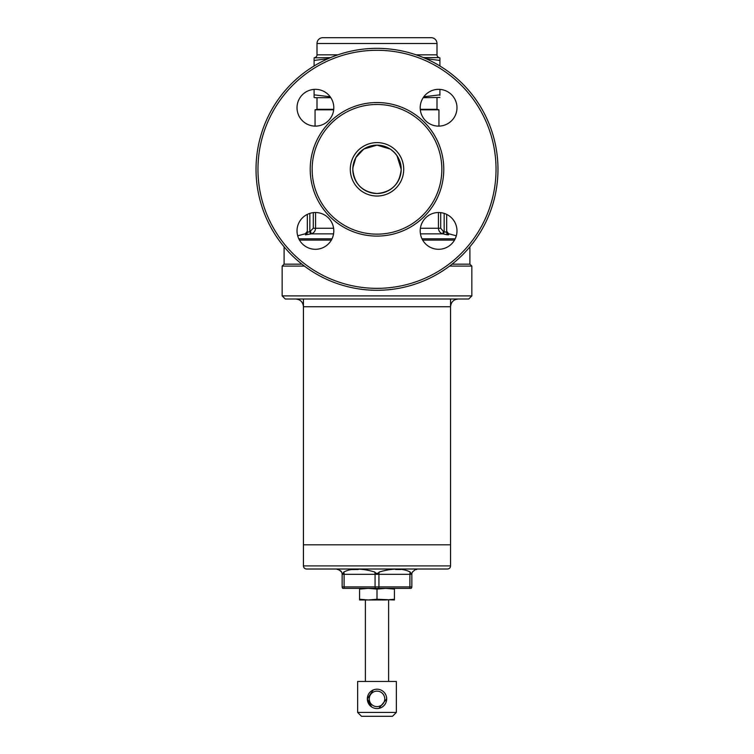 <?xml version="1.0" encoding="UTF-8"?>
<svg xmlns="http://www.w3.org/2000/svg" width="754" height="754" viewBox="0 0 754 754"><rect width="100%" height="100%" fill="white"/><g stroke="black" fill="none" stroke-linecap="round" stroke-linejoin="round"><path stroke-width="1.13" d="M420.204 230.903A18.388 18.388 0 0 1 438.592 212.515A18.388 18.388 0 0 1 456.981 230.903A18.388 18.388 0 0 1 438.592 249.291A18.388 18.388 0 0 1 420.204 230.903M420.204 107.728A18.388 18.388 0 0 1 438.592 89.34A18.388 18.388 0 0 1 456.981 107.728A18.388 18.388 0 0 1 438.592 126.116A18.388 18.388 0 0 1 420.204 107.728M297.019 107.728A18.388 18.388 0 0 1 315.408 89.34A18.388 18.388 0 0 1 333.796 107.728A18.388 18.388 0 0 1 315.408 126.116A18.388 18.388 0 0 1 297.019 107.728M297.019 230.903A18.388 18.388 0 0 1 315.408 212.515A18.388 18.388 0 0 1 333.796 230.903A18.388 18.388 0 0 1 315.408 249.291A18.388 18.388 0 0 1 297.019 230.903M257.962 169.32A119.038 119.038 0 0 0 377 288.348A119.038 119.038 0 0 0 496.038 169.32A119.038 119.038 0 0 0 377 50.282A119.038 119.038 0 0 0 257.962 169.32M256.03 169.32A120.97 120.97 0 0 0 377 290.29A120.97 120.97 0 0 0 497.97 169.32A120.97 120.97 0 0 0 377 48.341A120.97 120.97 0 0 0 256.03 169.32M350.29 169.32A26.71 26.71 0 0 0 377 196.031A26.71 26.71 0 0 0 403.71 169.32A26.71 26.71 0 0 0 377 142.61A26.71 26.71 0 0 0 350.29 169.32A26.71 26.71 0 0 0 377 196.031A26.71 26.71 0 0 0 403.71 169.32A26.71 26.71 0 0 0 377 142.61A26.71 26.71 0 0 0 350.29 169.32A26.71 26.71 0 0 1 377 142.6A26.71 26.71 0 0 1 403.71 169.32M312.156 169.32A64.844 64.844 0 0 0 377 234.155A64.844 64.844 0 0 0 441.844 169.32A64.844 64.844 0 0 0 377 104.476A64.844 64.844 0 0 0 312.156 169.32M310.224 169.32A66.776 66.776 0 0 0 377 236.096A66.776 66.776 0 0 0 443.776 169.32A66.776 66.776 0 0 0 377 102.544A66.776 66.776 0 0 0 310.224 169.32M394.417 599.251L394.417 599.977L377 599.251L368.291 599.977L359.583 599.251L359.583 599.977L385.709 599.977L394.417 599.251L394.417 588.365M359.583 588.365L359.583 599.251M359.583 589.081L368.291 588.365L377 589.081L377 599.251M377 589.081L385.709 588.365L394.417 589.081M416.679 569.006L416.679 569.487C416.576 568.752 415.162 569.6 412.419 572.032A4.835 4.835 0 0 0 411.844 574.331L411.844 586.914A1.932 1.932 0 0 1 411.184 588.365L342.816 588.365A1.932 1.932 0 0 1 342.156 586.914L342.156 574.331A4.835 4.835 0 0 0 341.581 572.032C338.848 569.6 337.424 568.752 337.321 569.487L337.321 569.006M469.902 246.794L469.902 264.154L452.098 264.154L469.902 264.154L471.844 266.096L449.582 266.096M284.098 246.794L284.098 264.154L301.902 264.154L284.098 264.154L282.156 266.096L282.156 295.898L285.257 298.999L461.759 298.999L292.241 298.999M299.479 240.092L331.336 240.092M422.664 240.092L454.521 240.092M305.728 234.89L305.455 233.721L297.689 235.804M444.53 234.268L448.583 234.814L448.545 233.721L456.311 235.804M446.679 214.39L446.679 232.383L444.163 231.61L443.569 234.042L442.796 233.853C440.091 232.995 438.63 231.12 438.432 228.245L438.432 212.515M315.568 212.515L315.568 228.245C315.37 231.12 313.909 232.986 311.204 233.853L305.417 234.814A2.516 2.507 0 0 0 307.321 232.383L307.321 214.39L307.321 232.383L309.837 231.61L310.431 234.042M447.725 234.852L444.577 234.287M437 97.7L437 109.311L420.27 109.311M420.317 109.83L438.941 109.83L438.941 126.116M317 97.7L317 109.311L315.059 109.83L333.683 109.83M333.73 109.311L317 109.311M420.44 233.853L442.796 233.853L443.39 231.421L445.133 232.053M440.713 212.637L440.713 228.245L443.39 231.421M446.679 232.383A2.516 2.507 180 0 0 448.583 234.814M309.837 213.382L309.837 231.61L313.287 228.245L313.287 212.637M310.61 231.421L311.204 233.853L333.56 233.853M352.815 168.5L352.806 169.32C354.229 184.042 362.297 192.11 377 193.514C391.712 192.1 399.78 184.033 401.194 169.32L397.028 155.739M394.455 152.562L393.192 151.337M392.646 150.857L390.402 149.179M379.771 193.354C392.975 190.781 400.12 182.77 401.194 169.32A24.194 24.194 0 0 1 377 193.514A24.194 24.194 0 0 1 352.806 169.32A24.194 24.194 0 0 1 377 145.126A24.194 24.194 0 0 1 401.194 169.32C401.194 161.177 397.547 154.419 390.242 149.066L377.028 145.126L363.758 149.066L355.897 157.492L352.853 167.85M363.579 149.188L359.526 152.581M356.962 155.758L355.096 159.037M353.334 164.278L353.004 166.219M353.456 163.75L352.806 169.32C353.909 182.788 361.053 190.809 374.229 193.354M399.724 160.998L400.157 162.298M400.544 163.75L400.864 165.324M401.194 168.934L401.034 166.521M400.817 165.069L400.723 164.579M400.553 163.788L399.695 160.932M353.843 162.298L354.276 160.998M355.37 158.481L354.248 161.102M354.06 161.62L353.23 164.787M352.947 166.672L352.844 167.897M458.291 298.999C453.588 299.461 451.005 302.043 450.553 306.746L303.447 306.746C302.995 302.043 300.412 299.461 295.709 298.999M304.418 266.096L282.156 266.096M471.844 266.096L471.844 295.898L468.743 298.999L461.759 298.999M450.553 299.969L450.553 565.905L303.447 565.905L303.447 544.812L450.553 544.812L303.447 544.812L303.447 299.969M450.553 565.905A3.101 3.101 0 0 1 447.452 569.006L306.548 569.006A3.101 3.101 0 0 1 303.447 565.905M415.812 569.562L416.679 569.487M395.699 569.487L400.789 569.496M350.139 569.581L358.301 569.487M343.155 573.087L343.72 572.163M338.197 569.572L340.685 570.853M341.128 571.334L341.581 572.032A4.835 4.835 0 0 1 342.156 574.331L344.097 574.331L344.097 586.914L375.068 586.914L375.068 574.331L344.097 574.331A4.835 2.422 -90 0 0 343.805 572.032C342.995 573.879 342.25 573.879 341.581 572.032M378.612 588.365L375.388 588.365A1.932 0.971 90 0 1 375.068 586.914L409.903 586.914L409.903 574.331L378.932 574.331L378.932 586.914A1.932 0.971 90 0 1 378.612 588.365M410.195 572.032A4.835 2.422 90 0 0 409.903 574.331L411.844 574.331A4.835 4.835 0 0 1 412.419 572.032C411.778 573.869 411.034 573.869 410.195 572.032C402.674 568.12 392.353 568.12 379.224 572.032C377.754 573.879 376.274 573.879 374.776 572.032C361.647 568.12 351.326 568.12 343.805 572.032M386.482 700.805L385.925 702.615M385.021 704.293L383.852 705.716M383.786 705.772L382.448 706.875M392.485 716.3L361.515 716.3L357.641 712.426L396.359 712.426L392.485 716.3M377.019 689.203L375.087 689.392M372.401 690.362L373.249 689.957L367.321 698.883L371.59 706.903M378.913 708.364L386.679 698.883A9.679 9.679 0 0 1 377 708.562A9.679 9.679 0 0 1 367.321 698.883A9.679 9.679 0 0 1 377 689.203A9.679 9.679 0 0 1 386.679 698.883L386.482 696.96M396.359 712.426L396.359 681.456L357.641 681.456L357.641 712.426M369.262 698.883A7.738 7.738 0 0 0 377 706.621A7.738 7.738 0 0 0 384.738 698.883A7.738 7.738 0 0 0 377 691.135A7.738 7.738 0 0 0 369.262 698.883M365.388 599.977L365.388 681.456M388.612 599.977L388.612 681.456M375.096 689.392L376.359 689.222M385.03 693.482L385.925 695.141M431.194 37.7L322.806 37.7L431.194 37.7A5.806 5.806 0 0 1 437 43.506L437 54.825A2.903 2.903 0 0 0 439.158 57.634L439.902 57.832L439.902 60.443L439.902 57.832M314.098 58.812L314.098 60.443L328.075 58.68M330.516 57.634L314.098 57.832M314.842 57.634A2.903 2.903 0 0 0 317 54.825L317 43.506A5.806 5.806 0 0 1 322.806 37.7M330.827 97.7L315.059 97.7L314.098 97.445L314.098 94.834L314.098 97.445M439.902 89.387L439.902 95.306M423.173 97.7L439.902 97.445M439.902 94.834L423.814 96.785M330.186 96.785L314.098 94.834L314.098 89.387M425.925 58.68L439.902 60.443L439.902 65.984M314.098 60.443L314.098 65.984M298.81 238.811L332.014 238.811M421.986 238.811L455.19 238.811M313.287 228.245L333.607 228.245M420.393 228.245L440.713 228.245M444.163 231.61L444.163 213.382M471.844 295.898L282.156 295.898M379.224 572.032A4.835 2.422 -90 0 0 378.932 574.331L375.068 574.331A4.835 2.422 -90 0 0 374.776 572.032M342.156 586.914L344.097 586.914A1.932 0.971 -90 0 0 344.427 588.365M409.573 588.365A1.932 0.971 90 0 0 409.903 586.914L411.844 586.914M437 54.825L416.067 54.825M337.933 54.825L317 54.825M439.158 57.634L423.484 57.634M437 43.506L317 43.506M437 109.311L438.941 109.83M315.059 109.83L315.059 126.116M448.545 233.721L446.679 231.29M305.455 233.721L307.321 231.29"/></g></svg>
